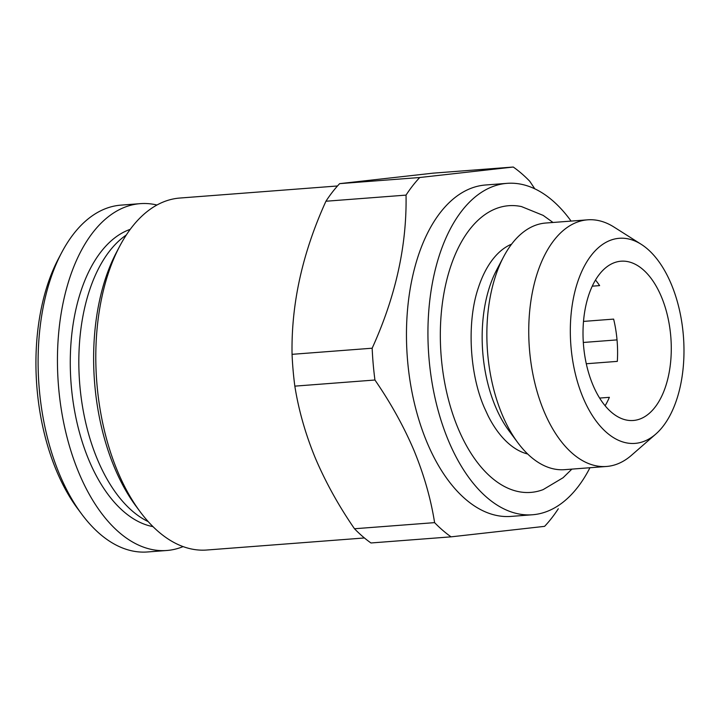 <?xml version="1.0" encoding="UTF-8"?>
<svg xmlns="http://www.w3.org/2000/svg" width="719" height="719" viewBox="0 0 719 719"><rect width="100%" height="100%" fill="white"/><g stroke="black" fill="none" stroke-linecap="round" stroke-linejoin="round"><path stroke-width="1.08" d="M126.292 235.014A150.738 82.73 85.6 0 0 97.442 459.477A150.738 82.73 85.6 0 0 148.213 521.617M553.01 222.477L543.169 215.394L521.482 206.578A143.773 78.91 85.6 0 0 448.422 273.813A143.773 78.91 85.6 0 0 458.066 428.281A143.773 78.91 85.6 0 0 543.133 489.621L563.094 477.722L571.875 469.121M527.665 453.995A106.933 58.688 -94.4 0 1 488.165 415.95L484.273 407.502C469.246 373.017 466.838 321.231 478.36 287.753A106.933 58.688 -94.4 0 1 511.613 244.136M156.967 205.014A173.926 95.456 85.6 0 0 140.277 203.648L120.945 205.131A173.926 95.456 85.6 0 0 61.708 252.531L58.491 258.624A166.197 91.214 85.6 0 0 56.441 470.621A166.197 91.214 85.6 0 0 77.607 508.603L81.723 514.13A173.926 95.456 85.6 0 0 147.476 551.967L166.808 550.493A173.926 95.456 85.6 0 0 183.102 546.602M61.708 252.531A173.926 95.456 85.6 0 0 59.569 474.387A173.926 95.456 85.6 0 0 81.723 514.13M140.277 203.648A173.926 95.456 85.6 0 0 64.135 298.16A173.926 95.456 85.6 0 0 78.901 472.904A173.926 95.456 85.6 0 0 166.808 550.493M130.238 229.343A150.657 82.685 85.6 0 0 88.886 460.088A150.657 82.685 85.6 0 0 152.976 526.623M583.01 397.517A102.853 56.45 85.6 0 0 655.746 434.114A102.853 56.45 85.6 0 0 671.285 284.176A102.853 56.45 85.6 0 0 641.222 244.316A102.853 56.45 85.6 0 0 579.298 277.399A102.853 56.45 85.6 0 0 583.01 397.517M641.222 244.316L614.008 227.069A123.677 67.883 85.6 0 0 587.648 219.825A123.677 67.883 85.6 0 0 533.498 287.034A123.677 67.883 85.6 0 0 544.004 411.295A123.677 67.883 85.6 0 0 606.512 466.469A123.677 67.883 85.6 0 0 631.471 455.298L655.746 434.114M587.648 219.825L545.766 223.025A123.677 67.883 85.6 0 0 503.642 256.737A123.677 67.883 85.6 0 0 502.123 414.504A123.677 67.883 85.6 0 0 517.878 442.76A123.677 67.883 85.6 0 0 564.631 469.669L606.512 466.469M503.642 256.737L496.667 269.94A106.933 58.688 85.6 0 0 495.355 406.343A106.933 58.688 85.6 0 0 508.971 430.771L517.878 442.76M592.258 286.18L599.628 285.614A79.881 43.841 85.6 0 0 595.494 280.042M661.426 296.83A79.881 43.841 85.6 0 0 621.054 261.204A79.881 43.841 85.6 0 0 586.084 304.604A79.881 43.841 85.6 0 0 592.869 384.863A79.881 43.841 85.6 0 0 633.241 420.489A79.881 43.841 85.6 0 0 668.212 377.089A79.881 43.841 85.6 0 0 661.426 296.83M337.49 185.978L179.867 198.04A176.506 96.876 85.6 0 0 119.749 246.141L116.532 252.234A168.776 92.634 85.6 0 0 114.456 467.521A168.776 92.634 85.6 0 0 135.945 506.086L140.061 511.622A176.506 96.876 85.6 0 0 206.784 550.017L364.416 537.965M119.749 246.141A176.506 96.876 85.6 0 0 117.583 471.287A176.506 96.876 85.6 0 0 140.061 511.622M354.494 528.753A199.693 109.603 85.6 0 0 370.968 542.971L451.074 536.841A199.693 109.603 85.6 0 1 434.6 522.632C430.861 498.896 424.021 474.891 414.063 450.606C403.862 426.619 390.821 403.08 374.941 380.009L294.835 386.139C298.637 410.136 305.476 434.141 315.362 458.156C325.716 482.413 338.757 505.951 354.494 528.753L434.6 522.632M571.084 221.093A166.197 91.214 85.6 0 0 507.093 183.345L485.613 184.99A166.197 91.214 85.6 0 0 412.859 275.296A166.197 91.214 85.6 0 0 426.969 442.284A166.197 91.214 85.6 0 0 510.966 516.413L532.437 514.768A166.197 91.214 85.6 0 0 589.948 467.736M507.093 183.345A166.197 91.214 85.6 0 0 434.33 273.651A166.197 91.214 85.6 0 0 448.44 440.639A166.197 91.214 85.6 0 0 532.437 514.768M558.304 508.764A199.693 109.603 85.6 0 1 544.598 526.353L451.074 536.841M372.163 348.212C395.666 296.507 406.954 245.476 406.037 195.11L325.932 201.239C302.438 252.935 291.15 303.966 292.058 354.332L372.163 348.212A199.693 109.603 85.6 0 0 374.941 380.009M292.058 354.332A199.693 109.603 85.6 0 0 294.835 386.139M419.743 177.512L513.267 167.033L433.171 173.153L339.638 183.642L419.743 177.512A199.693 109.603 85.6 0 0 406.037 195.11M339.638 183.642A199.693 109.603 85.6 0 0 325.932 201.239M534.801 188.818L529.741 181.242A199.693 109.603 85.6 0 0 513.267 167.033M605.11 405.759A79.881 43.841 85.6 0 0 609.37 397.328L599.619 398.074M586.291 363.751L617.324 361.378A79.881 43.841 85.6 0 0 613.631 319.101L583.504 321.411M583.316 342.469L617.028 339.889"/></g></svg>
